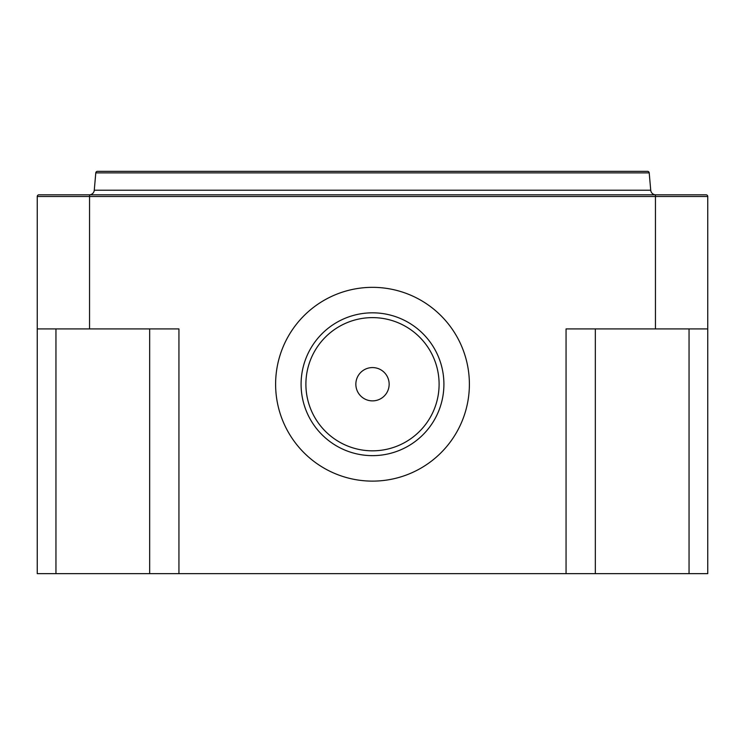 <?xml version="1.0" encoding="UTF-8"?>
<svg xmlns="http://www.w3.org/2000/svg" width="745" height="745" viewBox="0 0 745 745"><rect width="100%" height="100%" fill="white"/><g stroke="black" fill="none" stroke-linecap="round" stroke-linejoin="round"><path stroke-width="1.12" d="M95.788 172.877A1.676 1.676 0 0 1 97.455 171.35L647.545 171.35A1.676 1.676 0 0 1 649.212 172.877L95.788 172.877L94.27 190.226A5.029 5.029 0 0 1 89.26 194.817M94.27 190.226L650.73 190.226A5.029 5.029 0 0 0 655.74 194.817M689.05 328.918L689.05 573.65L707.75 573.65L707.75 328.918L655.451 328.918L655.451 194.817L706.074 194.817L38.926 194.817A1.676 1.676 89.7 0 0 37.25 196.494L37.25 328.918L178.94 328.918L178.94 573.65L37.25 573.65L37.25 328.918M655.451 194.817L89.549 194.817L89.549 328.918M689.05 573.65L566.06 573.65L566.06 328.918L655.451 328.918M595.329 573.65L595.329 328.918M566.06 573.65L178.94 573.65M706.074 194.817A1.676 1.676 -90 0 1 707.75 196.494L707.75 328.918M55.95 573.65L55.95 328.918M149.671 328.918L149.671 573.65M372.817 287.346A96.887 96.887 -90 0 1 469.387 384.55A96.887 96.887 -90 0 1 372.183 481.121A96.887 96.887 -90 0 1 275.613 383.917A96.887 96.887 -90 0 1 372.817 287.346M372.733 312.826A71.408 71.408 90 0 0 301.092 384.001A71.408 71.408 90 0 0 372.267 455.642A71.408 71.408 90 0 0 443.908 384.467A71.408 71.408 90 0 0 372.733 312.826M372.714 317.621A66.603 66.603 -90 0 1 439.103 384.439A66.603 66.603 -90 0 1 372.286 450.827A66.603 66.603 -90 0 1 305.897 384.001A66.603 66.603 -90 0 1 372.714 317.621M372.556 367.574A16.651 16.651 -90 0 1 389.151 384.28A16.651 16.651 -90 0 1 372.444 400.875A16.651 16.651 -90 0 1 355.849 384.169A16.651 16.651 -90 0 1 372.556 367.574M707.75 196.494L37.25 196.494M649.212 172.877L650.73 190.226"/></g></svg>

